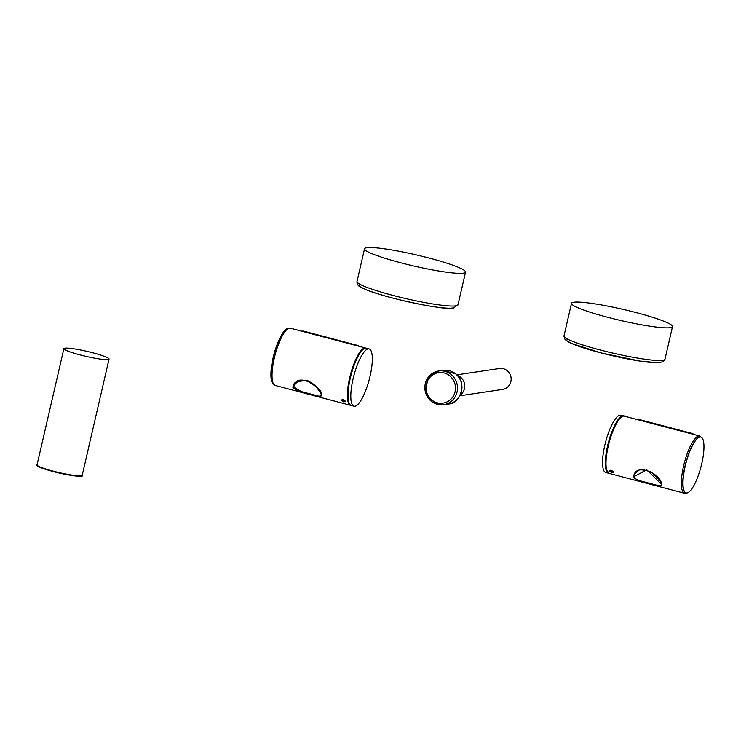 <?xml version="1.0" encoding="UTF-8"?>
<svg xmlns="http://www.w3.org/2000/svg" width="741" height="741" viewBox="0 0 741 741"><rect width="100%" height="100%" fill="white"/><g stroke="black" fill="none" stroke-linecap="round" stroke-linejoin="round"><path stroke-width="1.11" d="M459.883 395.75L502.593 389.414A10.559 10.105 -98.4 0 0 507.252 370.713A10.559 10.105 -98.4 0 0 499.499 368.518L456.789 374.853M460.235 395.083A11.106 10.633 -98.4 0 0 460.624 377.252A11.106 10.633 -98.4 0 0 457.317 375.391M449.815 375.872A15.404 14.746 -98.4 0 0 426.149 385.626A15.404 14.746 -98.4 0 0 446.341 402.224A15.404 14.746 -98.4 0 0 449.815 375.872M108.056 359.552A23.175 2.538 -167 0 1 82.835 355.615A23.175 2.538 -167 0 1 63.883 348.659A23.175 2.538 -167 0 1 87.04 351.391A23.175 2.538 -167 0 1 109.047 359.079A23.175 2.538 -167 0 1 108.056 359.552M366.758 247.744A51.824 5.687 13 0 0 364.553 248.8A51.824 5.687 13 0 0 406.929 264.361A51.824 5.687 13 0 0 463.338 273.179A51.824 5.687 13 0 0 465.552 272.114A51.824 5.687 13 0 0 423.176 256.553A51.824 5.687 13 0 0 366.758 247.744M670.309 327.689A51.824 5.687 13 0 0 672.513 326.624A51.824 5.687 13 0 0 630.137 311.063A51.824 5.687 13 0 0 573.719 302.245A51.824 5.687 13 0 0 571.515 303.31A51.824 5.687 13 0 0 613.891 318.871A51.824 5.687 13 0 0 670.309 327.689M343.704 400.612L343.454 399.807L343.704 400.612M343.12 399.732L345.121 400.937L343.704 401.909L340.99 400.242L343.009 399.621L345.658 401.474L343.704 401.909M292.964 387.599C293.028 382.124 297.743 379.707 307.126 380.346C315.342 384.56 320.279 389.516 321.937 395.231L319.64 397.157L300.022 391.989L292.964 387.599M293.945 387.256L301.318 391.563L318.815 396.166L321.613 395.861C324.836 389.368 298.697 371.565 294.103 384.912L293.945 387.256M343.685 401.585L342.083 399.631L343.055 399.714M288.305 328.522A28.871 7.725 104.8 0 0 284.451 331.079A28.871 7.725 104.8 0 0 277.671 343.583A28.871 7.725 104.8 0 0 271.558 380.05A28.871 7.725 104.8 0 0 273.651 384.171M287.341 328.624A28.871 7.725 104.8 0 0 274.846 351.253A28.871 7.725 104.8 0 0 271.688 381.291A28.871 7.725 104.8 0 0 272.855 383.606M354.031 406.207L351.271 405.484A29.612 7.919 -75.2 0 1 354.791 363.59A29.612 7.919 -75.2 0 1 366.35 348.205L369.111 348.937A29.612 7.919 -75.2 0 1 369.231 379.587A29.612 7.919 -75.2 0 1 354.031 406.207A29.612 7.919 -75.2 0 1 357.551 364.322A29.612 7.919 -75.2 0 1 369.111 348.937M611.751 470.461L611.992 471.276L611.751 470.461M611.983 472.249L610.38 470.294L611.353 470.378L613.418 471.591L612.001 472.563L609.287 470.905L611.306 470.285L613.956 472.137L612.001 472.563M611.418 470.387L613.409 471.582M661.982 484.781L659.666 486.707L640.159 481.567L632.999 477.148L646.763 469.785L661.982 484.781M661.5 483.845C660.852 474.36 637.881 463.347 634.157 474.435C633.147 477.547 635.546 479.779 641.354 481.113L658.86 485.726L661.648 485.411L661.481 484.243C661.694 482.252 658.203 478.14 651.006 471.906C642.808 469.405 638.242 469.22 637.297 471.369L634.148 474.435M607.166 471.276A28.871 7.725 -75.2 0 1 612.149 431.679A28.871 7.725 -75.2 0 1 621.458 416.998M686.027 492.876A28.871 7.725 -75.2 0 1 685.934 492.858A28.871 7.725 -75.2 0 1 689.362 452.01A28.871 7.725 -75.2 0 1 700.643 437.014A28.871 7.725 -75.2 0 1 700.727 437.042M689.547 452.066A28.871 7.725 -75.2 0 1 700.829 437.06A28.871 7.725 -75.2 0 1 700.94 466.95A28.871 7.725 -75.2 0 1 686.12 492.904A28.871 7.725 -75.2 0 1 683.748 489.81A28.871 7.725 -75.2 0 1 689.547 452.066M623.922 416.072A29.612 7.919 104.8 0 0 623.607 415.96A29.612 7.919 104.8 0 0 608.407 442.581A29.612 7.919 104.8 0 0 608.528 473.24A29.612 7.919 104.8 0 0 608.852 473.295M623.607 415.96L620.847 415.238A29.612 7.919 104.8 0 0 605.647 441.858A29.612 7.919 104.8 0 0 605.768 472.508L608.528 473.24M455.641 373.881A17.024 16.302 -98.4 0 0 443.137 370.343L455.715 373.89C467.108 380.902 461.347 403.947 448.138 404.03A17.024 16.302 -98.4 0 0 461.439 391.656A17.024 16.302 -98.4 0 0 455.641 373.881M451.195 374.538A17.024 16.302 -98.4 0 0 438.691 371A17.024 16.302 -98.4 0 0 425.065 390.238A17.024 16.302 -98.4 0 0 443.692 404.688A17.024 16.302 -98.4 0 0 456.984 392.313A17.024 16.302 -98.4 0 0 451.195 374.538M63.883 348.659L37.05 464.894A23.175 2.538 13 0 0 56.001 471.85A23.175 2.538 13 0 0 81.223 475.787A23.175 2.538 13 0 0 82.205 475.314C83.9 476.537 79.556 476.444 69.172 475.037A22.786 2.501 13 0 0 81.723 475.676M53.019 471.498A22.786 2.501 13 0 0 69.172 475.037A185.093 185.093 0 0 1 48.887 470.35A22.786 2.501 13 0 0 53.019 471.498M37.328 465.431A22.786 2.501 13 0 0 48.887 470.35C38.94 467.071 34.994 465.246 37.05 464.894M364.553 248.8L357.014 281.478A51.824 5.687 13 0 0 399.38 297.039A51.824 5.687 13 0 0 455.798 305.848A51.824 5.687 13 0 0 458.003 304.792L465.552 272.114M359.904 284.229A49.082 5.382 13 0 0 395.222 298.697A49.082 5.382 13 0 0 452.584 308.034M571.515 303.31L563.975 335.979A51.824 5.687 13 0 0 613.196 353.179A51.824 5.687 13 0 0 664.964 359.302L672.513 326.624M566.865 338.739A49.082 5.382 13 0 0 602.183 353.207A49.082 5.382 13 0 0 659.546 362.544M300.124 392.017L275.244 385.459A29.612 7.919 -75.2 0 1 272.818 382.291A29.612 7.919 -75.2 0 1 278.764 343.574A29.612 7.919 -75.2 0 1 290.333 328.189L365.665 348.029A29.612 7.919 104.8 0 0 352.16 368.87A29.612 7.919 104.8 0 0 348.15 402.131A29.612 7.919 104.8 0 0 350.576 405.299L350.956 405.373M357.347 345.352L303.625 331.144L303.31 331.607M303.338 331.523L357.116 345.778M302.032 331.264A2.204 0.843 21.4 0 1 303.532 331.181M300.994 331.764L303.625 331.144L357.495 345.389A2.204 0.843 21.4 0 1 359.478 346.399M359.691 346.455L357.153 345.695M702.014 437.838L699.634 435.986A29.612 7.919 104.8 0 0 686.129 456.827A29.612 7.919 104.8 0 0 682.118 490.088A29.612 7.919 104.8 0 0 684.545 493.256L659.722 486.717M640.076 481.548L609.213 473.416A29.612 7.919 -75.2 0 1 606.786 470.248A29.612 7.919 -75.2 0 1 612.733 431.531A29.612 7.919 -75.2 0 1 624.302 416.146L699.634 435.986M637.825 419.702L691.64 433.874M691.677 433.791L692.02 433.494A2.204 0.843 21.4 0 1 693.993 434.495M636.556 419.369A2.204 0.843 21.4 0 1 638.057 419.286M691.872 433.457L637.862 419.619M443.137 370.343L438.691 371L428.706 376.678L425.093 390.776L432.17 401.937L443.692 404.688L448.138 404.03M109.047 359.079L82.205 475.314M458.003 304.792L453.473 308.052C447.907 311.137 382.958 297.762 364.313 288.86C359.079 287.184 356.653 284.72 357.014 281.478M563.975 335.979L565.068 339.6L571.274 343.37L601.025 352.911L639.9 361.08L658.036 362.757L662.982 361.793L664.964 359.302M342.083 399.631L345.121 400.937M319.677 397.167L350.576 405.299M321.613 395.861L320.816 393.212L315.999 386.487L306.561 380.531L298.039 381.411L294.103 384.912M319.64 397.157L300.022 391.989M284.451 331.079C284.257 330.171 286.221 329.208 290.333 328.189M275.244 385.459C272.169 382.551 270.937 380.744 271.558 380.05M610.38 470.294L611.381 470.396M640.159 481.567L659.675 486.707M609.213 473.416L606.286 469.683L605.573 464.783C606.712 448.944 608.907 437.885 612.149 431.586C618.42 418.869 622.468 413.719 624.302 416.146M684.545 493.256L687.537 492.821M635.519 419.86L638.149 419.239L691.955 433.411L694.206 434.55"/></g></svg>
